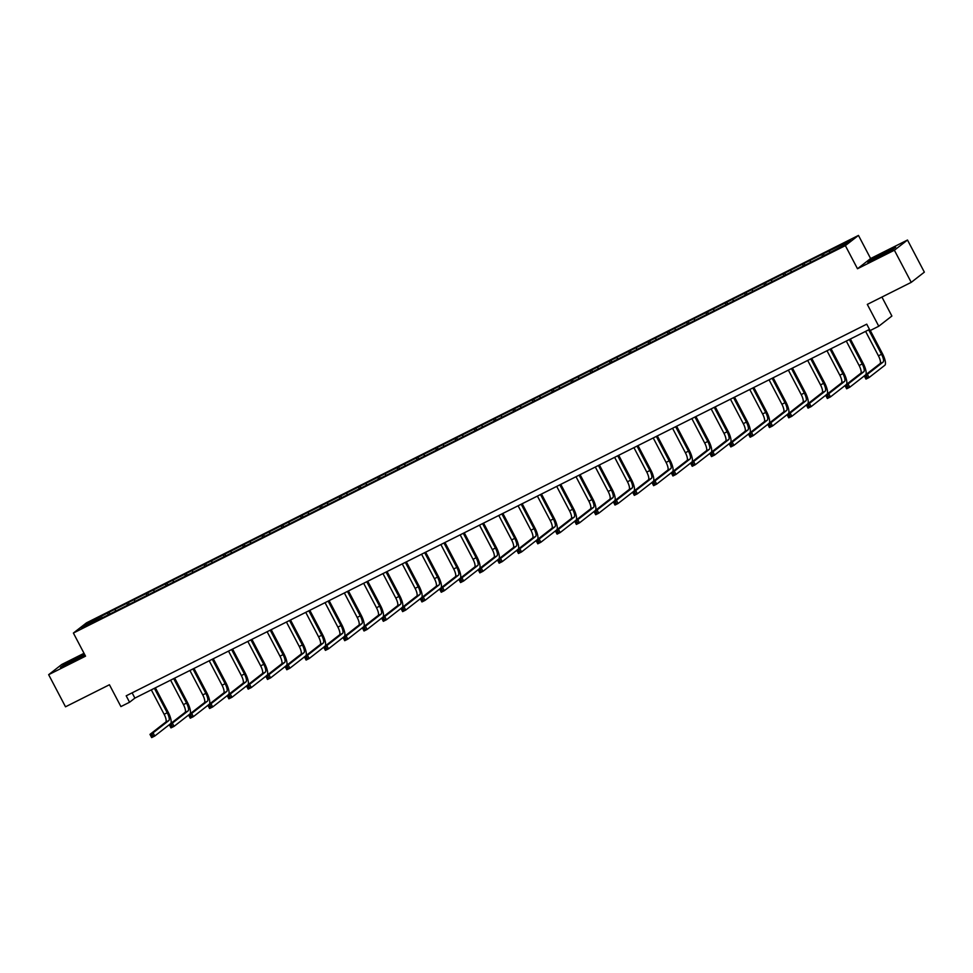 <?xml version="1.0" encoding="UTF-8"?>
<svg xmlns="http://www.w3.org/2000/svg" width="973" height="973" viewBox="0 0 973 973"><rect width="100%" height="100%" fill="white"/><g stroke="black" fill="none" stroke-linecap="round" stroke-linejoin="round"><path stroke-width="1.46" d="M84.019 653.309L61.761 664.474L48.65 674.678L65.507 706.799L109.438 684.749L120.907 706.58L129.567 702.238L134.882 698.103L869.497 329.421M858.466 235.417L86.5 622.842L73.389 633.046L845.355 245.622L858.466 235.417L870.616 258.538L857.493 268.743L894.382 250.231L907.493 240.027L870.616 258.538M907.493 240.027L924.35 272.148L911.239 282.352L867.308 304.403L878.765 326.235L891.888 316.03L881.927 297.057M894.382 250.231L911.239 282.352M102.615 617.673L822.805 256.227L845.136 244.661L850.524 240.477L823.353 253.746L824.119 255.218M102.372 617.429L81.331 627.999L86.719 623.802L109.049 612.236L109.827 613.695M823.353 253.746L109.049 612.236M878.765 326.235L870.105 330.589L866.736 324.167L126.198 695.817L129.567 702.238M115.191 609.512L115.459 610.862M127.062 603.552L127.414 605.23M134.493 599.83L134.773 601.18M146.376 593.871L146.716 595.537M153.795 590.137L154.075 591.487M165.678 584.177L166.018 585.855M173.097 580.455L173.376 581.805M184.979 574.484L185.32 576.162M192.411 570.762L192.69 572.112M204.294 564.802L204.634 566.468M211.713 561.068L211.992 562.418M223.595 555.109L223.936 556.787M231.015 551.387L231.294 552.737M242.897 545.427L243.238 547.094M250.329 541.693L250.596 543.043M262.199 535.734L262.552 537.412M269.63 532.012L269.91 533.35M281.513 526.04L281.854 527.719M288.932 522.319L289.212 523.669M300.815 516.359L301.156 518.025M308.246 512.625L308.514 513.975M320.117 506.665L320.47 508.344M327.548 502.944L327.828 504.294M339.431 496.972L339.772 498.65M346.85 493.25L347.13 494.6M358.733 487.291L359.073 488.957M366.152 483.557L366.432 484.907M378.035 477.597L378.375 479.275M385.466 473.875L385.734 475.225M397.337 467.916L397.689 469.582M404.768 464.182L405.048 465.532M416.651 458.222L416.991 459.901M424.07 454.5L424.35 455.851M435.953 448.529L436.293 450.207M443.384 444.807L443.652 446.157M455.255 438.847L455.607 440.514M462.686 435.113L462.966 436.463M474.569 429.154L474.909 430.832M481.988 425.432L482.267 426.782M493.87 419.472L494.211 421.139M501.29 415.739L501.569 417.089M513.172 409.779L513.513 411.457M520.604 406.057L520.871 407.407M532.474 400.085L532.827 401.764M539.906 396.364L540.185 397.714M551.788 390.404L552.129 392.07M559.207 386.67L559.487 388.02M571.09 380.711L571.431 382.389M578.521 376.989L578.789 378.339M590.392 371.029L590.745 372.695M597.823 367.295L598.103 368.645M609.706 361.336L610.047 363.014M617.125 357.614L617.405 358.964M629.008 351.642L629.349 353.321M636.427 347.92L636.707 349.271M648.31 341.961L648.65 343.627M655.741 338.227L656.009 339.577M667.624 332.267L667.965 333.946M675.043 328.546L675.323 329.896M686.926 322.586L687.266 324.252M694.345 318.852L694.625 320.202M706.228 312.892L706.568 314.571M713.659 309.171L713.927 310.509M725.53 303.199L725.882 304.877M732.961 299.477L733.241 300.827M744.844 293.518L745.184 295.184M752.263 289.784L752.543 291.134M764.146 283.824L764.486 285.503M771.565 280.102L771.844 281.452M783.447 274.131L783.788 275.809M790.879 270.409L791.158 271.759M802.761 264.449L803.102 266.115M810.181 260.715L810.46 262.065M822.063 254.756L822.404 256.434M829.483 251.034L829.762 252.384M857.493 268.743L845.355 245.622M48.65 674.678L85.527 656.167L73.389 633.046M86.719 623.802L88.069 624.617M107.76 613.245L108.1 614.912M132.121 692.837L134.882 698.103M804.051 263.44L804.817 264.899M784.749 273.133L785.515 274.593M765.435 282.815L766.201 284.274M746.133 292.508L746.899 293.968M726.831 302.202L727.597 303.661M707.517 311.883L708.295 313.342M688.215 321.577L688.981 323.036M668.913 331.258L669.679 332.717M649.611 340.951L650.378 342.411M630.297 350.645L631.063 352.104M610.995 360.326L611.762 361.786M591.693 370.02L592.46 371.479M572.379 379.701L573.146 381.173M553.078 389.395L553.844 390.854M533.776 399.088L534.542 400.548M514.474 408.769L515.24 410.229M495.16 418.463L495.926 419.922M475.858 428.144L476.624 429.616M456.556 437.838L457.322 439.297M437.242 447.531L438.008 448.991M417.94 457.213L418.706 458.672M398.638 466.906L399.404 468.366M379.336 476.6L380.102 478.059M360.022 486.281L360.788 487.741M340.72 495.975L341.487 497.434M321.418 505.656L322.185 507.115M302.104 515.349L302.871 516.809M282.802 525.043L283.569 526.502M263.501 534.724L264.267 536.184M244.187 544.418L244.965 545.877M224.885 554.099L225.651 555.559M205.583 563.793L206.349 565.252M186.281 573.486L187.047 574.946M166.967 583.168L167.733 584.627M147.665 592.861L148.431 594.321M128.363 602.542L129.129 604.014M885.698 251.691L871.784 259.219L867.831 262.296L891.718 250.304L895.671 247.227L885.856 251.983M84.456 654.136L64.425 664.413L60.472 667.478L84.931 655.048M865.593 331.379L878.437 355.826A7.261 2.201 -116.7 0 1 880.03 363.622L864.279 375.882L867.369 374.337L869.059 377.548L884.81 365.289A10.898 3.308 63.3 0 0 882.414 353.588L870.288 330.492M868.694 329.823L881.526 354.269A7.261 2.201 -116.7 0 1 883.131 362.078L867.369 374.337L865.252 376.746L865.921 378.023L867.162 377.402L866.493 376.125M867.162 377.402L869.059 377.548L865.97 379.093L864.279 375.882L865.252 376.746M865.97 379.093L865.921 378.023M886.062 253.357L890.234 250.693L885.418 252.615L876.077 257.614L873.584 259.438L881.599 255.777M869.242 261.664L885.71 252.043L894.588 248.079M78.704 658.551L82.875 655.887L76.831 658.417L69.059 662.601L66.225 664.62L74.24 660.971M61.871 666.858L64.863 664.523L84.615 654.428M865.702 374.775A10.898 3.308 63.3 0 0 863.112 363.27L850.378 339.018M849.393 339.516L862.224 363.963A7.261 2.201 -116.7 0 1 863.817 371.759L848.067 384.019L849.757 387.23L864.292 375.919M846.291 341.073L859.123 365.52A7.261 2.201 -116.7 0 1 860.728 373.316L844.978 385.576L848.067 384.019L845.951 386.427L846.619 387.716L847.86 387.096L847.179 385.807M847.86 387.096L849.757 387.23L846.656 388.786L844.978 385.576L845.951 386.427M846.656 388.786L846.619 387.716M846.401 384.469A10.898 3.308 63.3 0 0 843.798 372.963L831.064 348.711M830.078 349.198L842.922 373.656A7.261 2.201 -116.7 0 1 844.515 381.452L828.765 393.712L830.443 396.923L844.99 385.612M826.989 350.754L839.821 375.201A7.261 2.201 -116.7 0 1 841.426 383.009L825.663 395.269L828.765 393.712L826.636 396.12L827.318 397.41L828.558 396.777L827.877 395.5M828.558 396.777L830.443 396.923L827.354 398.48L825.663 395.269L826.636 396.12M827.354 398.48L827.318 397.41M827.099 394.15A10.898 3.308 63.3 0 0 824.496 382.644L811.762 358.392M810.777 358.891L823.608 383.338A7.261 2.201 -116.7 0 1 825.213 391.146L809.451 403.394L811.141 406.617L825.688 395.293M807.687 360.448L820.519 384.894A7.261 2.201 -116.7 0 1 822.112 392.691L806.362 404.95L809.451 403.394L807.335 405.814L808.016 407.091L809.244 406.471L808.575 405.182M809.244 406.471L811.141 406.617L808.052 408.161L806.362 404.95L807.335 405.814M808.052 408.161L808.016 407.091M807.785 403.844A10.898 3.308 63.3 0 0 805.194 392.338L792.46 368.086M791.475 368.585L804.306 393.031A7.261 2.201 -116.7 0 1 805.899 400.827L790.149 413.087L791.84 416.298L806.374 404.987M788.373 370.129L801.217 394.576A7.261 2.201 -116.7 0 1 802.81 402.384L787.06 414.644L790.149 413.087L788.033 415.495L788.702 416.785L789.942 416.164L789.273 414.875M789.942 416.164L791.84 416.298L788.738 417.855L787.06 414.644L788.033 415.495M788.738 417.855L788.702 416.785M788.483 413.525A10.898 3.308 63.3 0 0 785.88 402.031L773.158 377.779M772.161 378.266L785.004 402.713A7.261 2.201 -116.7 0 1 786.598 410.521L770.847 422.781L772.538 425.992L787.072 414.668M769.071 379.823L781.903 404.269A7.261 2.201 -116.7 0 1 783.508 412.066L767.758 424.325L770.847 422.781L768.731 425.189L769.4 426.466L770.64 425.846L769.959 424.569M770.64 425.846L772.538 425.992L769.436 427.536L767.758 424.325L768.731 425.189M769.436 427.536L769.4 426.466M769.181 423.219A10.898 3.308 63.3 0 0 766.578 411.713L753.844 387.461M752.859 387.959L765.69 412.406A7.261 2.201 -116.7 0 1 767.296 420.202L751.545 432.462L753.224 435.673L767.77 424.362M749.769 389.516L762.601 413.963A7.261 2.201 -116.7 0 1 764.206 421.759L748.444 434.019L751.545 432.462L749.417 434.87L750.098 436.159L751.326 435.539L750.657 434.25M751.326 435.539L753.224 435.673L750.134 437.23L748.444 434.019L749.417 434.87M750.134 437.23L750.098 436.159M749.879 432.912A10.898 3.308 63.3 0 0 747.276 421.406L734.542 397.154M733.557 397.653L746.388 422.1A7.261 2.201 -116.7 0 1 747.994 429.896L732.231 442.156L733.922 445.366L748.468 434.055M730.455 399.198L743.299 423.644A7.261 2.201 -116.7 0 1 744.892 431.453L729.142 443.712L732.231 442.156L730.115 444.564L730.784 445.853L732.024 445.233L731.355 443.943M732.024 445.233L733.922 445.366L730.832 446.923L729.142 443.712L730.115 444.564M730.832 446.923L730.784 445.853M730.565 442.593A10.898 3.308 63.3 0 0 727.974 431.088L715.24 406.836M714.243 407.334L727.086 431.781A7.261 2.201 -116.7 0 1 728.68 439.589L712.929 451.849L714.62 455.06L729.154 443.737M711.154 408.891L723.985 433.338A7.261 2.201 -116.7 0 1 725.59 441.134L709.84 453.394L712.929 451.849L710.813 454.257L711.482 455.534L712.723 454.914L712.041 453.637M712.723 454.914L714.62 455.06L711.518 456.605L709.84 453.394L710.813 454.257M711.518 456.605L711.482 455.534M711.263 452.287A10.898 3.308 63.3 0 0 708.66 440.781L695.926 416.529M694.941 417.028L707.772 441.474A7.261 2.201 -116.7 0 1 709.378 449.271L693.627 461.53L695.306 464.741L709.852 453.43M691.852 418.572L704.683 443.019A7.261 2.201 -116.7 0 1 706.289 450.827L690.526 463.087L693.627 461.53L691.499 463.939L692.18 465.228L693.421 464.608L692.74 463.318M693.421 464.608L695.306 464.741L692.217 466.298L690.526 463.087L691.499 463.939M692.217 466.298L692.18 465.228M691.961 461.968A10.898 3.308 63.3 0 0 689.358 450.475L676.624 426.223M675.639 426.709L688.47 451.156A7.261 2.201 -116.7 0 1 690.076 458.964L674.313 471.224L676.004 474.435L690.55 463.112M672.55 428.266L685.381 452.713A7.261 2.201 -116.7 0 1 686.974 460.521L671.224 472.769L674.313 471.224L672.197 473.632L672.878 474.909L674.107 474.289L673.438 473.012M674.107 474.289L676.004 474.435L672.915 475.979L671.224 472.769L672.197 473.632M672.915 475.979L672.878 474.909M672.647 471.662A10.898 3.308 63.3 0 0 670.056 460.156L657.322 435.904M656.337 436.403L669.169 460.849A7.261 2.201 -116.7 0 1 670.762 468.645L655.011 480.905L656.702 484.116L671.236 472.805M653.236 437.959L666.079 462.406A7.261 2.201 -116.7 0 1 667.673 470.202L651.922 482.462L655.011 480.905L652.895 483.313L653.564 484.603L654.805 483.982L654.136 482.693M654.805 483.982L656.702 484.116L653.601 485.673L651.922 482.462L652.895 483.313M653.601 485.673L653.564 484.603M653.345 481.355A10.898 3.308 63.3 0 0 650.742 469.85L638.02 445.598M637.023 446.096L649.867 470.543A7.261 2.201 -116.7 0 1 651.46 478.339L635.71 490.599L637.388 493.81L651.934 482.499M633.934 447.641L646.765 472.087A7.261 2.201 -116.7 0 1 648.371 479.896L632.608 492.156L635.71 490.599L633.593 493.007L634.262 494.296L635.503 493.676L634.822 492.387M635.503 493.676L637.388 493.81L634.299 495.366L632.608 492.156L633.593 493.007M634.299 495.366L634.262 494.296M634.043 491.037A10.898 3.308 63.3 0 0 631.441 479.543L618.706 455.279M617.721 455.778L630.553 480.224A7.261 2.201 -116.7 0 1 632.158 488.032L616.408 500.292L618.086 503.503L632.632 492.18M614.632 457.334L627.463 481.781A7.261 2.201 -116.7 0 1 629.057 489.577L613.306 501.837L616.408 500.292L614.279 502.7L614.96 503.978L616.189 503.357L615.52 502.08M616.189 503.357L618.086 503.503L614.997 505.048L613.306 501.837L614.279 502.7M614.997 505.048L614.96 503.978M614.741 500.73A10.898 3.308 63.3 0 0 612.139 489.224L599.404 464.972M598.419 465.471L611.251 489.918A7.261 2.201 -116.7 0 1 612.856 497.714L597.094 509.974L598.784 513.185L613.331 501.873M595.318 467.016L608.161 491.462A7.261 2.201 -116.7 0 1 609.755 499.271L594.004 511.53L597.094 509.974L594.977 512.382L595.646 513.671L596.887 513.051L596.218 511.762M596.887 513.051L598.784 513.185L595.695 514.741L594.004 511.53L594.977 512.382M595.695 514.741L595.646 513.671M595.427 510.424A10.898 3.308 63.3 0 0 592.837 498.918L580.103 474.666M579.105 475.152L591.949 499.599A7.261 2.201 -116.7 0 1 593.542 507.407L577.792 519.667L579.482 522.878L594.016 511.555M576.016 476.709L588.847 501.156A7.261 2.201 -116.7 0 1 590.453 508.964L574.702 521.212L577.792 519.667L575.675 522.075L576.344 523.352L577.585 522.732L576.904 521.455M577.585 522.732L579.482 522.878L576.381 524.423L574.702 521.212L575.675 522.075M576.381 524.423L576.344 523.352M576.125 520.105A10.898 3.308 63.3 0 0 573.523 508.599L560.789 484.347M559.803 484.846L572.635 509.293A7.261 2.201 -116.7 0 1 574.24 517.089L558.49 529.348L560.168 532.559L574.715 521.248M556.714 486.403L569.546 510.849A7.261 2.201 -116.7 0 1 571.151 518.645L555.388 530.905L558.49 529.348L556.361 531.757L557.043 533.046L558.283 532.426L557.602 531.136M558.283 532.426L560.168 532.559L557.079 534.116L555.388 530.905L556.361 531.757M557.079 534.116L557.043 533.046M556.824 529.799A10.898 3.308 63.3 0 0 554.221 518.293L541.487 494.041M540.501 494.539L553.333 518.986A7.261 2.201 -116.7 0 1 554.938 526.782L539.176 539.042L540.866 542.253L555.413 530.942M537.4 496.084L550.244 520.531A7.261 2.201 -116.7 0 1 551.837 528.339L536.087 540.599L539.176 539.042L537.06 541.45L537.741 542.739L538.969 542.119L538.3 540.83M538.969 542.119L540.866 542.253L537.777 543.81L536.087 540.599L537.06 541.45M537.777 543.81L537.741 542.739M537.51 539.48A10.898 3.308 63.3 0 0 534.919 527.986L522.185 503.722M521.2 504.221L534.031 528.667A7.261 2.201 -116.7 0 1 535.624 536.476L519.874 548.736L521.564 551.946L536.099 540.623M518.098 505.778L530.93 530.224A7.261 2.201 -116.7 0 1 532.535 538.02L516.785 550.28L519.874 548.736L517.758 551.144L518.427 552.421L519.667 551.8L518.998 550.523M519.667 551.8L521.564 551.946L518.463 553.491L516.785 550.28L517.758 551.144M518.463 553.491L518.427 552.421M518.208 549.173A10.898 3.308 63.3 0 0 515.605 537.668L502.883 513.416M501.886 513.914L514.729 538.361A7.261 2.201 -116.7 0 1 516.322 546.157L500.572 558.417L502.25 561.628L516.797 550.317M498.796 515.471L511.628 539.918A7.261 2.201 -116.7 0 1 513.233 547.714L497.471 559.974L500.572 558.417L498.444 560.825L499.125 562.114L500.365 561.494L499.684 560.205M500.365 561.494L502.25 561.628L499.161 563.185L497.471 559.974L498.444 560.825M499.161 563.185L499.125 562.114M498.906 558.867A10.898 3.308 63.3 0 0 496.303 547.361L483.569 523.109M482.584 523.596L495.415 548.042A7.261 2.201 -116.7 0 1 497.021 555.851L481.27 568.11L482.949 571.321L497.495 560.01M479.494 525.152L492.326 549.599A7.261 2.201 -116.7 0 1 493.919 557.407L478.169 569.655L481.27 568.11L479.142 570.519L479.823 571.808L481.051 571.175L480.382 569.898M481.051 571.175L482.949 571.321L479.859 572.878L478.169 569.655L479.142 570.519M479.859 572.878L479.823 571.808M479.604 568.548A10.898 3.308 63.3 0 0 477.001 557.043L464.267 532.79M463.282 533.289L476.113 557.736A7.261 2.201 -116.7 0 1 477.719 565.544L461.956 577.792L463.647 581.003L478.193 569.692M460.18 534.846L473.024 559.293A7.261 2.201 -116.7 0 1 474.617 567.089L458.867 579.349L461.956 577.792L459.84 580.212L460.509 581.489L461.749 580.869L461.08 579.58M461.749 580.869L463.647 581.003L460.557 582.559L458.867 579.349L459.84 580.212M460.557 582.559L460.509 581.489M460.29 578.242A10.898 3.308 63.3 0 0 457.699 566.736L444.965 542.484M443.968 542.983L456.811 567.429A7.261 2.201 -116.7 0 1 458.405 575.225L442.654 587.485L444.345 590.696L458.879 579.385M440.878 544.527L453.71 568.974A7.261 2.201 -116.7 0 1 455.315 576.782L439.565 589.042L442.654 587.485L440.538 589.893L441.207 591.183L442.447 590.562L441.766 589.273M442.447 590.562L444.345 590.696L441.243 592.253L439.565 589.042L440.538 589.893M441.243 592.253L441.207 591.183M440.988 587.923A10.898 3.308 63.3 0 0 438.385 576.43L425.651 552.178M424.666 552.664L437.497 577.111A7.261 2.201 -116.7 0 1 439.103 584.919L423.352 597.179L425.031 600.39L439.577 589.066M421.577 554.221L434.408 578.667A7.261 2.201 -116.7 0 1 436.013 586.464L420.251 598.723L423.352 597.179L421.224 599.587L421.905 600.864L423.146 600.244L422.464 598.967M423.146 600.244L425.031 600.39L421.941 601.934L420.251 598.723L421.224 599.587M421.941 601.934L421.905 600.864M421.686 597.617A10.898 3.308 63.3 0 0 419.083 586.111L406.349 561.859M405.364 562.358L418.195 586.804A7.261 2.201 -116.7 0 1 419.801 594.6L404.038 606.86L405.729 610.071L420.275 598.76M402.263 563.914L415.106 588.361A7.261 2.201 -116.7 0 1 416.699 596.157L400.949 608.417L404.038 606.86L401.922 609.268L402.591 610.558L403.831 609.937L403.163 608.648M403.831 609.937L405.729 610.071L402.64 611.628L400.949 608.417L401.922 609.268M402.64 611.628L402.591 610.558M402.372 607.31A10.898 3.308 63.3 0 0 399.781 595.804L387.047 571.552M386.062 572.051L398.894 596.498A7.261 2.201 -116.7 0 1 400.487 604.294L384.736 616.554L386.427 619.765L400.961 608.453M382.961 573.596L395.792 598.042A7.261 2.201 -116.7 0 1 397.398 605.851L381.647 618.11L384.736 616.554L382.62 618.962L383.289 620.251L384.53 619.619L383.849 618.341M384.53 619.619L386.427 619.765L383.326 621.321L381.647 618.11L382.62 618.962M383.326 621.321L383.289 620.251M383.07 616.991A10.898 3.308 63.3 0 0 380.467 605.486L367.733 581.234M366.748 581.732L379.592 606.179A7.261 2.201 -116.7 0 1 381.185 613.987L365.434 626.235L367.113 629.458L381.659 618.135M363.659 583.289L376.49 607.736A7.261 2.201 -116.7 0 1 378.096 615.532L362.333 627.792L365.434 626.235L363.306 628.655L363.987 629.932L365.228 629.312L364.547 628.023M365.228 629.312L367.113 629.458L364.024 631.003L362.333 627.792L363.306 628.655M364.024 631.003L363.987 629.932M363.768 626.685A10.898 3.308 63.3 0 0 361.165 615.179L348.431 590.927M347.446 591.426L360.278 615.873A7.261 2.201 -116.7 0 1 361.883 623.669L346.133 635.928L347.811 639.139L362.357 627.828M344.357 592.971L357.188 617.417A7.261 2.201 -116.7 0 1 358.782 625.225L343.031 637.485L346.133 635.928L344.004 638.337L344.685 639.626L345.914 639.006L345.245 637.716M345.914 639.006L347.811 639.139L344.722 640.696L343.031 637.485L344.004 638.337M344.722 640.696L344.685 639.626M344.454 636.366A10.898 3.308 63.3 0 0 341.864 624.873L329.129 600.621M328.144 601.107L340.976 625.554A7.261 2.201 -116.7 0 1 342.581 633.362L326.819 645.622L328.509 648.833L343.055 637.51M325.043 602.664L337.886 627.111A7.261 2.201 -116.7 0 1 339.48 634.907L323.729 647.167L326.819 645.622L324.702 648.03L325.371 649.307L326.612 648.687L325.943 647.41M326.612 648.687L328.509 648.833L325.408 650.378L323.729 647.167L324.702 648.03M325.408 650.378L325.371 649.307M325.152 646.06A10.898 3.308 63.3 0 0 322.562 634.554L309.828 610.302M308.83 610.801L321.674 635.247A7.261 2.201 -116.7 0 1 323.267 643.044L307.517 655.303L309.207 658.514L323.741 647.203M305.741 612.358L318.572 636.804A7.261 2.201 -116.7 0 1 320.178 644.6L304.427 656.86L307.517 655.303L305.4 657.712L306.069 659.001L307.31 658.38L306.629 657.091M307.31 658.38L309.207 658.514L306.106 660.071L304.427 656.86L305.4 657.712M306.106 660.071L306.069 659.001M305.85 655.753A10.898 3.308 63.3 0 0 303.248 644.248L290.513 619.996M289.528 620.494L302.36 644.941A7.261 2.201 -116.7 0 1 303.965 652.737L288.215 664.997L289.893 668.208L304.44 656.897M286.439 622.039L299.27 646.486A7.261 2.201 -116.7 0 1 300.876 654.294L285.113 666.554L288.215 664.997L286.086 667.405L286.767 668.694L287.996 668.074L287.327 666.785M287.996 668.074L289.893 668.208L286.804 669.765L285.113 666.554L286.086 667.405M286.804 669.765L286.767 668.694M286.548 665.435A10.898 3.308 63.3 0 0 283.946 653.929L271.212 629.677M270.226 630.176L283.058 654.622A7.261 2.201 -116.7 0 1 284.663 662.431L268.901 674.69L270.591 677.901L285.138 666.578M267.125 631.732L279.969 656.179A7.261 2.201 -116.7 0 1 281.562 663.975L265.811 676.235L268.901 674.69L266.784 677.099L267.453 678.376L268.694 677.755L268.025 676.478M268.694 677.755L270.591 677.901L267.502 679.446L265.811 676.235L266.784 677.099M267.502 679.446L267.453 678.376M267.234 675.128A10.898 3.308 63.3 0 0 264.644 663.622L251.91 639.37M250.925 639.869L263.756 664.316A7.261 2.201 -116.7 0 1 265.349 672.112L249.599 684.372L251.289 687.583L265.824 676.271M247.823 641.414L260.655 665.86A7.261 2.201 -116.7 0 1 262.26 673.669L246.51 685.929L249.599 684.372L247.483 686.78L248.151 688.069L249.392 687.449L248.711 686.16M249.392 687.449L251.289 687.583L248.188 689.139L246.51 685.929L247.483 686.78M248.188 689.139L248.151 688.069M247.933 684.81A10.898 3.308 63.3 0 0 245.33 673.316L232.596 649.064M231.61 649.55L244.442 673.997A7.261 2.201 -116.7 0 1 246.047 681.805L230.297 694.065L231.975 697.276L246.522 685.953M228.521 651.107L241.353 675.554A7.261 2.201 -116.7 0 1 242.958 683.362L227.196 695.61L230.297 694.065L228.168 696.473L228.85 697.75L230.09 697.13L229.409 695.853M230.09 697.13L231.975 697.276L228.886 698.821L227.196 695.61L228.168 696.473M228.886 698.821L228.85 697.75M228.631 694.503A10.898 3.308 63.3 0 0 226.028 682.997L213.294 658.745M212.309 659.244L225.14 683.691A7.261 2.201 -116.7 0 1 226.745 691.487L210.983 703.747L212.673 706.957L227.22 695.646M209.219 660.801L222.051 685.247A7.261 2.201 -116.7 0 1 223.644 693.044L207.894 705.303L210.983 703.747L208.867 706.155L209.548 707.444L210.776 706.824L210.107 705.534M210.776 706.824L212.673 706.957L209.584 708.514L207.894 705.303L208.867 706.155M209.584 708.514L209.548 707.444M209.317 704.197A10.898 3.308 63.3 0 0 206.726 692.691L193.992 668.439M193.007 668.938L205.838 693.384A7.261 2.201 -116.7 0 1 207.431 701.18L191.681 713.44L193.372 716.651L207.906 705.34M189.905 670.482L202.749 694.929A7.261 2.201 -116.7 0 1 204.342 702.737L188.592 714.997L191.681 713.44L189.565 715.848L190.234 717.137L191.474 716.517L190.805 715.228M191.474 716.517L193.372 716.651L190.27 718.208L188.592 714.997L189.565 715.848M190.27 718.208L190.234 717.137M190.015 713.878A10.898 3.308 63.3 0 0 187.412 702.384L174.69 678.12M173.693 678.619L186.536 703.065A7.261 2.201 -116.7 0 1 188.13 710.874L172.379 723.134L174.07 726.345L188.604 715.021M170.603 680.176L183.435 704.622A7.261 2.201 -116.7 0 1 185.04 712.418L169.29 724.678L172.379 723.134L170.263 725.542L170.932 726.819L172.172 726.199L171.491 724.921M172.172 726.199L174.07 726.345L170.968 727.889L169.29 724.678L170.263 725.542M170.968 727.889L170.932 726.819M170.713 723.571A10.898 3.308 63.3 0 0 168.11 712.066L155.376 687.814M154.391 688.312L167.222 712.759A7.261 2.201 -116.7 0 1 168.828 720.555L153.077 732.815L154.756 736.026L169.302 724.715M151.302 689.857L164.133 714.304A7.261 2.201 -116.7 0 1 165.738 722.112L149.976 734.372L153.077 732.815L150.949 735.223L151.63 736.512L152.858 735.892L152.189 734.603M152.858 735.892L154.756 736.026L151.666 737.583L149.976 734.372L150.949 735.223M151.666 737.583L151.63 736.512M881.526 354.269L878.437 355.826M883.131 362.078L880.03 363.622M862.224 363.963L859.123 365.52M863.817 371.759L860.728 373.316M842.922 373.656L839.821 375.201M844.515 381.452L841.426 383.009M823.608 383.338L820.519 384.894M825.213 391.146L822.112 392.691M804.306 393.031L801.217 394.576M805.899 400.827L802.81 402.384M785.004 402.713L781.903 404.269M786.598 410.521L783.508 412.066M765.69 412.406L762.601 413.963M767.296 420.202L764.206 421.759M746.388 422.1L743.299 423.644M747.994 429.896L744.892 431.453M727.086 431.781L723.985 433.338M728.68 439.589L725.59 441.134M707.772 441.474L704.683 443.019M709.378 449.271L706.289 450.827M688.47 451.156L685.381 452.713M690.076 458.964L686.974 460.521M669.169 460.849L666.079 462.406M670.762 468.645L667.673 470.202M649.867 470.543L646.765 472.087M651.46 478.339L648.371 479.896M630.553 480.224L627.463 481.781M632.158 488.032L629.057 489.577M611.251 489.918L608.161 491.462M612.856 497.714L609.755 499.271M591.949 499.599L588.847 501.156M593.542 507.407L590.453 508.964M572.635 509.293L569.546 510.849M574.24 517.089L571.151 518.645M553.333 518.986L550.244 520.531M554.938 526.782L551.837 528.339M534.031 528.667L530.93 530.224M535.624 536.476L532.535 538.02M514.729 538.361L511.628 539.918M516.322 546.157L513.233 547.714M495.415 548.042L492.326 549.599M497.021 555.851L493.919 557.407M476.113 557.736L473.024 559.293M477.719 565.544L474.617 567.089M456.811 567.429L453.71 568.974M458.405 575.225L455.315 576.782M437.497 577.111L434.408 578.667M439.103 584.919L436.013 586.464M418.195 586.804L415.106 588.361M419.801 594.6L416.699 596.157M398.894 596.498L395.792 598.042M400.487 604.294L397.398 605.851M379.592 606.179L376.49 607.736M381.185 613.987L378.096 615.532M360.278 615.873L357.188 617.417M361.883 623.669L358.782 625.225M340.976 625.554L337.886 627.111M342.581 633.362L339.48 634.907M321.674 635.247L318.572 636.804M323.267 643.044L320.178 644.6M302.36 644.941L299.27 646.486M303.965 652.737L300.876 654.294M283.058 654.622L279.969 656.179M284.663 662.431L281.562 663.975M263.756 664.316L260.655 665.86M265.349 672.112L262.26 673.669M244.442 673.997L241.353 675.554M246.047 681.805L242.958 683.362M225.14 683.691L222.051 685.247M226.745 691.487L223.644 693.044M205.838 693.384L202.749 694.929M207.431 701.18L204.342 702.737M186.536 703.065L183.435 704.622M188.13 710.874L185.04 712.418M167.222 712.759L164.133 714.304M168.828 720.555L165.738 722.112"/></g></svg>

